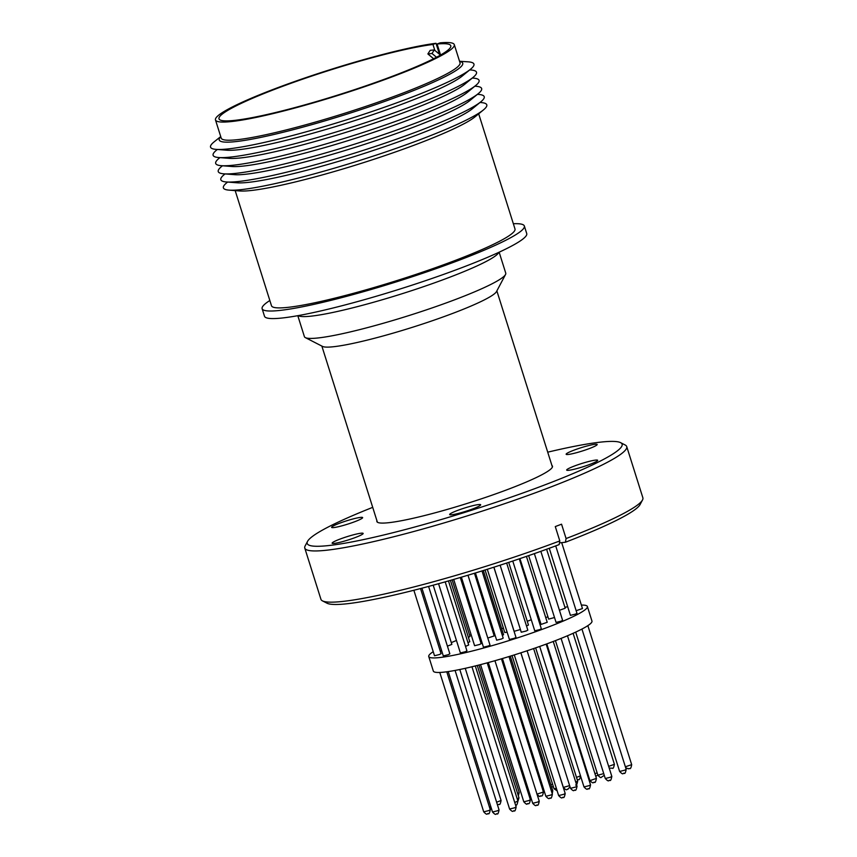 <?xml version="1.0" encoding="UTF-8"?>
<svg xmlns="http://www.w3.org/2000/svg" width="857" height="857" viewBox="0 0 857 857"><rect width="100%" height="100%" fill="white"/><g stroke="black" fill="none" stroke-linecap="round" stroke-linejoin="round"><path stroke-width="1.29" d="M485.062 569.991L504.784 632.552L507.13 632.177M474.457 573.269L494.21 635.915L487.794 638.037M520.413 629.52L514.125 631.33L493.911 567.195M531.276 619.74L527.28 621.293M448.49 580.928L468.693 645L465.522 646.382M482.009 570.944L503.188 638.111L501.559 638.968L496.632 640.179L475.442 572.969M526.434 556.397L547.216 622.3L541.099 624.41L519.931 558.625M547.934 616.804L545.727 617.565M452.142 579.878L470 636.515L468.393 637.362M441.601 650.559L440.273 651.181M428.586 586.424L449.85 653.848L448.222 654.705L443.294 655.916L421.933 588.191M467.986 575.218L490.022 645.128L488.394 645.985L483.466 647.196L461.398 577.179M519.278 558.839L541.324 628.759L539.696 629.616L534.768 630.827L512.765 561.035M555.722 545.898L576.975 613.291L575.347 614.148L570.419 615.358L549.273 548.276M546.605 549.251L565.202 608.224L559.439 610.28M561.689 542.642L582.471 608.566L576.15 610.687M540.853 551.33L562.61 620.339L560.981 621.196L556.054 622.407L534.372 553.622M493.857 567.205L515.989 637.415L514.361 638.272L509.433 639.483L487.301 569.284M445.179 581.86L466.936 650.87L465.308 651.727L460.38 652.938L438.559 583.713M420.53 588.555L441.066 653.677L439.437 654.534L434.51 655.744L413.867 590.269M433.203 585.181L451.864 644.378L447.418 646.146M492.904 628.352L491.95 628.738M554.511 617.522L548.662 619.118L528.651 555.625M506.658 563.06L527.816 630.152L526.187 631.009L521.26 632.22L500.124 565.192M460.295 577.511L481.152 643.65L479.524 644.496L474.596 645.717L453.696 579.428M450.418 580.371L469.775 641.743L467.954 642.664M503.402 628.192L501.656 628.652M508.704 562.385L528.458 625.042L526.509 626.017M483.327 570.526L503.562 634.705L502.331 635.401M433.224 651.695A83.161 8.945 -17.5 0 0 428.746 656.526A83.161 8.945 -17.5 0 0 547.998 627.174A83.161 8.945 -17.5 0 0 587.377 606.51A83.161 8.945 -17.5 0 0 581.378 605.106M567.709 606.767A83.161 8.945 -17.5 0 0 564.902 607.281M537.296 613.708A83.161 8.945 -17.5 0 0 536.632 613.88M471.125 634.716A83.161 8.945 -17.5 0 0 469.615 635.283M428.746 656.526L433.331 671.074A83.161 8.945 -17.5 0 0 552.594 641.722A83.161 8.945 -17.5 0 0 591.962 621.057L587.377 606.51M577.864 779.795L578.486 779.602M527.698 803.802L528.255 803.63M333.716 527.58A16.262 1.746 162.5 0 1 331.616 527.376A16.262 1.746 162.5 0 1 342.821 522.063A16.262 1.746 162.5 0 1 360.54 517.392A16.262 1.746 162.5 0 1 362.64 517.596A16.262 1.746 162.5 0 1 351.424 522.909A16.262 1.746 162.5 0 1 333.716 527.58M568.245 454.467A16.262 1.746 162.5 0 1 566.145 454.264A16.262 1.746 162.5 0 1 577.361 448.95A16.262 1.746 162.5 0 1 595.069 444.269A16.262 1.746 162.5 0 1 597.168 444.483A16.262 1.746 162.5 0 1 585.952 449.796A16.262 1.746 162.5 0 1 568.245 454.467M568.769 470.289A16.262 1.746 162.5 0 1 566.67 470.086A16.262 1.746 162.5 0 1 577.875 464.773A16.262 1.746 162.5 0 1 595.583 460.102A16.262 1.746 162.5 0 1 597.683 460.305A16.262 1.746 162.5 0 1 586.477 465.619A16.262 1.746 162.5 0 1 568.769 470.289M451.757 514.757A16.262 1.746 162.5 0 1 449.657 514.554A16.262 1.746 162.5 0 1 460.873 509.24A16.262 1.746 162.5 0 1 478.581 504.569A16.262 1.746 162.5 0 1 480.681 504.773A16.262 1.746 162.5 0 1 469.465 510.086A16.262 1.746 162.5 0 1 451.757 514.757M334.23 543.402A16.262 1.746 162.5 0 1 332.13 543.199A16.262 1.746 162.5 0 1 343.346 537.885A16.262 1.746 162.5 0 1 361.054 533.215A16.262 1.746 162.5 0 1 363.154 533.418A16.262 1.746 162.5 0 1 351.948 538.732A16.262 1.746 162.5 0 1 334.23 543.402M547.719 452.175A165.101 17.751 162.5 0 1 600.789 442.105A165.101 17.751 162.5 0 1 620.607 442.651A165.101 17.751 162.5 0 1 516.417 495.292A165.101 17.751 162.5 0 1 328.51 545.577A165.101 17.751 162.5 0 1 307.545 541.367A165.101 17.751 162.5 0 1 372.709 507.355M620.607 442.651L625.182 445.008A168.775 18.147 162.5 0 1 626.724 446.583A168.775 18.147 162.5 0 1 510.365 501.709A168.775 18.147 162.5 0 1 326.581 550.226A168.775 18.147 162.5 0 1 304.781 548.084A168.775 18.147 162.5 0 1 305.135 545.92L307.545 541.367M322.468 600.875L327.042 603.221A165.101 17.751 162.5 0 0 346.86 603.778A165.101 17.751 162.5 0 0 559.139 544.613L559.803 540.928A168.775 18.147 162.5 0 1 342.725 601.432A168.775 18.147 162.5 0 1 322.468 600.875A168.775 18.147 162.5 0 1 320.936 599.3L304.781 548.084M559.803 540.928L555.282 526.573L561.549 524.195L566.081 538.55A168.775 18.147 162.5 0 0 642.514 499.963A168.775 18.147 162.5 0 0 642.868 497.788L626.724 446.583M551.919 465.48A92.063 9.898 162.5 0 1 552.454 466.154A92.063 9.898 162.5 0 1 488.983 496.235A92.063 9.898 162.5 0 1 388.735 522.695A92.063 9.898 162.5 0 1 376.855 521.527A92.063 9.898 162.5 0 1 376.898 520.66M499.149 252.194L505.748 273.137A105.561 11.345 162.5 0 1 505.534 274.497L496.514 291.562A91.753 9.866 162.5 0 1 453.267 313.191A91.753 9.866 162.5 0 1 322.532 346.421L305.349 337.615A105.561 11.345 162.5 0 1 304.396 336.63L297.797 315.687M505.534 274.497A105.561 11.345 162.5 0 1 455.774 299.372A105.561 11.345 162.5 0 1 305.349 337.615M513.343 223.731A137.474 14.783 162.5 0 1 524.355 226.002A137.474 14.783 162.5 0 1 459.266 260.174A137.474 14.783 162.5 0 1 262.124 308.691A137.474 14.783 162.5 0 1 269.837 300.507M524.355 226.002L526.734 233.575A137.474 14.783 162.5 0 1 461.655 267.738A137.474 14.783 162.5 0 1 264.502 316.254L262.124 308.691M479.984 102.497L480.809 102.551A138.095 14.848 162.5 0 1 483.477 109.889L475.078 116.788A127.661 13.723 162.5 0 1 417.713 143.837A127.661 13.723 162.5 0 1 239.842 190.961L229.012 190.125A138.095 14.848 162.5 0 1 226.976 182.584L227.63 182.07M478.688 113.82L514.993 228.958A127.661 13.723 162.5 0 1 454.553 260.689A127.661 13.723 162.5 0 1 271.487 305.735L235.182 190.597M483.477 109.889A138.095 14.848 162.5 0 1 421.419 139.145A138.095 14.848 162.5 0 1 229.012 190.125M477.413 94.356L478.249 94.409A138.095 14.848 162.5 0 1 480.906 101.747L472.507 108.646A127.661 13.723 162.5 0 1 415.142 135.685A127.661 13.723 162.5 0 1 237.271 182.809L226.441 181.973A138.095 14.848 162.5 0 1 224.405 174.442L225.059 173.917M480.906 101.747A138.095 14.848 162.5 0 1 418.848 131.003A138.095 14.848 162.5 0 1 226.441 181.973M474.853 86.203L475.678 86.257A138.095 14.848 162.5 0 1 478.335 93.595L469.936 100.494A127.661 13.723 162.5 0 1 412.571 127.543A127.661 13.723 162.5 0 1 234.7 174.667L223.87 173.832A138.095 14.848 162.5 0 1 221.845 166.29L222.488 165.776M478.335 93.595A138.095 14.848 162.5 0 1 416.277 122.851A138.095 14.848 162.5 0 1 223.87 173.832M472.282 78.062L473.107 78.116A138.095 14.848 162.5 0 1 475.764 85.454L467.376 92.352A127.661 13.723 162.5 0 1 410 119.391A127.661 13.723 162.5 0 1 232.14 166.515L221.299 165.68A138.095 14.848 162.5 0 1 219.274 158.149L219.917 157.624M475.764 85.454A138.095 14.848 162.5 0 1 413.706 114.709A138.095 14.848 162.5 0 1 221.299 165.68M469.711 69.91L470.536 69.963A138.095 14.848 162.5 0 1 473.193 77.301L464.805 84.2A127.661 13.723 162.5 0 1 407.429 111.249A127.661 13.723 162.5 0 1 229.569 158.374L218.739 157.538A138.095 14.848 162.5 0 1 216.703 149.996L217.346 149.482M473.193 77.301A138.095 14.848 162.5 0 1 411.135 106.557A138.095 14.848 162.5 0 1 218.739 157.538M459.545 61.276L467.965 61.822A138.095 14.848 162.5 0 1 470.632 69.16L462.234 76.048A127.661 13.723 162.5 0 1 404.868 103.097A127.661 13.723 162.5 0 1 238.289 149.761A127.661 13.723 162.5 0 1 226.998 150.221L216.168 149.386A138.095 14.848 162.5 0 1 214.132 141.855L220.72 136.574M470.632 69.16A138.095 14.848 162.5 0 1 408.575 98.416A138.095 14.848 162.5 0 1 228.38 148.893A138.095 14.848 162.5 0 1 216.168 149.386M459.588 61.404A127.661 13.723 162.5 0 1 402.297 94.945A127.661 13.723 162.5 0 1 271.894 134.956A127.661 13.723 162.5 0 1 220.763 136.702M440.573 55.03L437.091 44.007L440.134 42.85A125.208 13.455 162.5 0 1 454.296 44.639L460.027 62.797A125.208 13.455 162.5 0 1 400.744 93.916A125.208 13.455 162.5 0 1 221.202 138.095L215.482 119.937A125.208 13.455 162.5 0 1 274.754 88.817A125.208 13.455 162.5 0 1 436.009 43.3L439.459 54.259M454.296 44.639A125.208 13.455 162.5 0 1 395.023 75.759A125.208 13.455 162.5 0 1 215.482 119.937M437.091 44.007A121.523 13.069 162.5 0 1 450.782 45.742A121.523 13.069 162.5 0 1 393.256 75.952A121.523 13.069 162.5 0 1 218.996 118.834A121.523 13.069 162.5 0 1 276.522 88.625A121.523 13.069 162.5 0 1 432.967 44.457L434.831 50.37M440.455 55.094L434.285 49.91L430.16 50.359L427.879 53.937L433.61 58.747M436.009 43.3L432.967 44.457M427.879 53.937L432.014 53.488L434.285 49.91M436.492 57.258L432.014 53.488M642.514 499.963L640.104 504.505A165.101 17.751 162.5 0 1 565.416 542.235L566.081 538.55M559.45 542.877L565.416 542.235M562.492 797.567L563.028 797.428M456.449 640.468A83.161 8.945 -17.5 0 0 451.318 642.632M480.102 636.537L478.999 636.826M498.795 252.365A105.561 11.345 162.5 0 1 448.897 277.55A105.561 11.345 162.5 0 1 311.145 316.147A105.561 11.345 162.5 0 1 298.182 315.612M624.56 770.239L626.188 769.382C625.535 772.725 624.86 774.021 624.175 773.271C622.921 772.586 623.778 775.906 619.632 771.45L624.56 770.239M588.92 785.708L590.548 784.851C589.884 788.194 589.22 789.49 588.534 788.74C587.27 788.054 588.138 791.375 583.992 786.919L588.92 785.708M576.493 777.385L580.489 775.831M604.281 775.371L601.186 777.342C601.014 778.113 599.911 777.395 597.886 775.21L603.735 773.614M550.783 795.06L552.401 794.203C551.747 797.546 551.083 798.842 550.398 798.092C549.133 797.406 550.001 800.727 545.845 796.271L550.783 795.06M514.746 802.473L517.907 801.091C517.253 804.434 516.578 805.719 515.893 804.969L515.56 805.087M570.001 786.801L567.891 789.243C566.627 788.558 567.495 791.879 563.349 787.433L569.626 785.612M537.007 794.128L543.434 792.007C542.277 798.456 541.121 794.835 540.178 796.207C540.006 796.978 538.903 796.271 536.878 794.075M557.146 790.818L554.029 788.761L556.386 788.386M496.632 802.238L501.088 800.47C500.434 803.812 499.76 805.098 499.074 804.359L497.414 804.691M488.651 810.626L490.279 809.769C489.626 813.111 488.951 814.396 488.265 813.657C487.012 812.972 487.869 816.293 483.723 811.836L488.651 810.626M514.532 807.819L516.15 806.962C515.496 810.293 514.832 811.59 514.146 810.84C512.882 810.154 513.75 813.486 509.594 809.029L514.532 807.819M541.163 784.83L542.117 784.444M590.323 780.502L596.429 778.392C595.776 781.734 595.101 783.03 594.415 782.28C593.162 781.595 594.019 784.916 589.873 780.459L590.323 780.502M537.618 802.077L539.246 801.22C538.582 804.562 537.917 805.859 537.232 805.109C535.968 804.423 536.836 807.744 532.69 803.288L537.618 802.077M497.435 810.797L499.063 809.94C498.41 813.282 497.735 814.578 497.049 813.829C495.796 813.143 496.653 816.464 492.507 812.008L497.435 810.797M489.486 807.273L490.815 806.651M517.607 793.453L519.213 792.607L518.346 795.81M551.554 791.493L552.776 790.797L552.229 793.657M575.733 782.109L577.672 781.134C577.018 784.476 576.343 785.773 575.668 785.023M550.869 784.744L552.626 784.284M517.167 798.756L518.988 797.835L517.939 801.199M528.737 800.588L530.365 799.742C529.197 806.191 528.062 802.559 527.109 803.941C526.937 804.712 525.844 803.995 523.809 801.809L528.737 800.588M575.411 787.101L577.04 786.255C576.375 789.586 575.711 790.882 575.026 790.133C573.762 789.447 574.629 792.768 570.483 788.322L575.411 787.101M594.94 773.657L597.158 772.896M563.574 794.364L565.202 793.507C564.549 796.849 563.885 798.135 563.199 797.396C561.935 796.71 562.803 800.031 558.646 795.575L563.574 794.364M610.205 777.288L611.834 776.431C611.17 779.774 610.505 781.07 609.82 780.32C608.556 779.634 609.423 782.955 605.278 778.499L610.205 777.288M625.364 766.779L631.684 764.658C630.527 771.107 629.381 767.476 628.438 768.858L625.664 767.722M608.652 766.372L614.415 764.315C613.751 767.658 613.087 768.943 612.401 768.204L609.198 768.086M528.212 792.918L529.326 792.629M581.946 629.059L626.188 769.382M546.166 644.121L590.548 784.851M509.004 656.558L552.401 794.203M475.303 665.953L517.907 801.091M501.441 658.829L543.434 792.007M459.791 669.51L501.088 800.47M446.776 671.792L490.279 809.769M471.95 666.778L516.15 806.962M553.258 641.475L596.429 778.392M494.939 660.704L539.246 801.22M455.078 670.431L499.063 809.94M478.988 665.021L519.213 792.607M510.322 656.151L552.776 790.797M535.657 647.871L577.672 781.134M477.253 665.471L518.988 797.835M487.205 662.857L530.365 799.742M533.622 648.567L577.04 786.255M520.852 652.83L565.202 793.507M567.473 635.765L611.834 776.431M587.859 625.642L631.684 764.658M573.108 633.312L614.415 764.315M580.532 775.735C579.375 782.184 578.229 778.552 577.286 779.934M542.706 786.298L541.924 787.24M491.115 807.605L490.215 809.576M597.854 775.135L595.754 776.26M552.401 467.022L496.867 290.898M377.391 522.202L321.857 346.078M553.44 786.876L551.512 786.79M530.129 795.189L528.908 795.135M561.099 638.401L605.278 778.499M514.296 654.919L558.646 795.575M527.109 650.774L570.483 788.322M480.552 664.625L523.809 801.809M448.232 671.588L492.507 812.008M488.308 662.557L532.69 803.288M546.809 643.886L589.873 780.459M465.244 668.331L509.594 809.029M439.78 672.456L483.723 811.836M512.058 655.616L554.029 788.761M520.906 652.809L563.349 787.433M502.427 658.54L545.845 796.271M555.443 640.629L597.886 775.21M539.696 646.446L583.992 786.919M575.7 632.123L619.632 771.45"/></g></svg>
